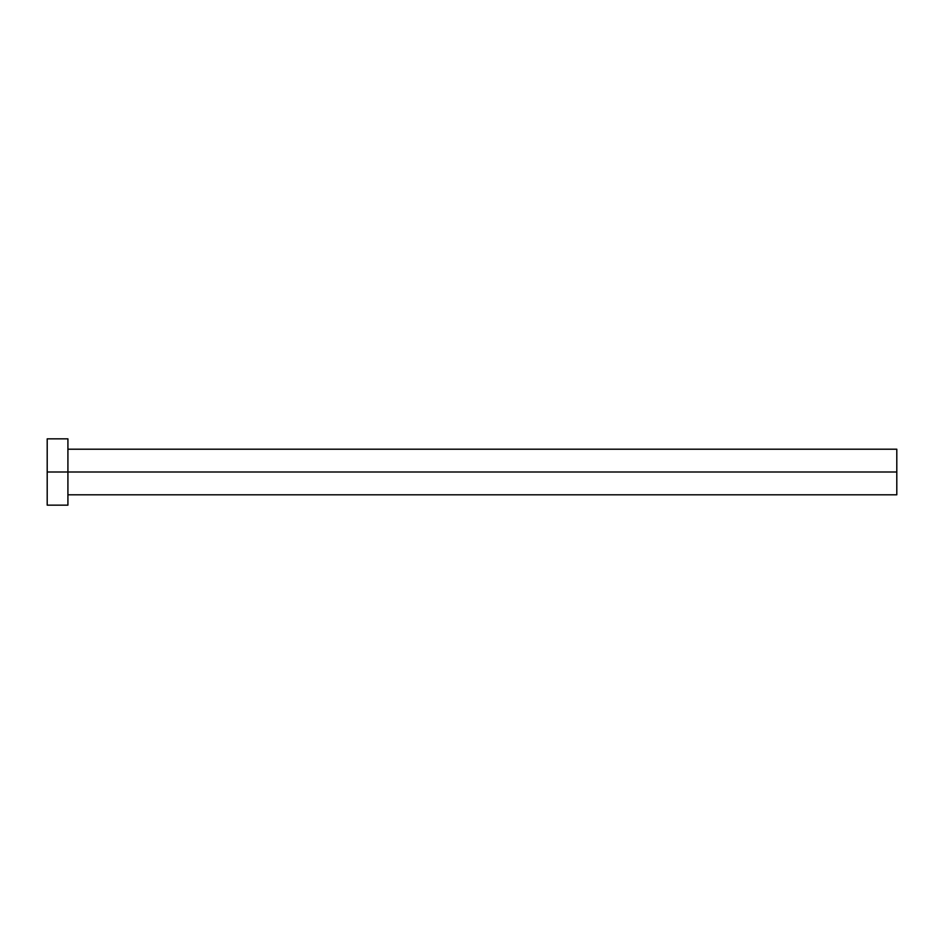 <?xml version="1.0" encoding="UTF-8"?>
<svg xmlns="http://www.w3.org/2000/svg" width="944" height="944" viewBox="0 0 944 944"><rect width="100%" height="100%" fill="white"/><g stroke="black" fill="none" stroke-linecap="round" stroke-linejoin="round"><path stroke-width="1.42" d="M47.2 505.158L47.2 438.842L47.2 472L896.8 472L896.8 494.798L896.8 472L47.2 472L47.2 505.158L67.921 505.158L67.921 438.842L67.921 505.158M896.8 472L896.8 449.202L896.8 472M67.921 494.798L896.8 494.798M47.2 438.842L67.921 438.842M67.921 449.202L896.8 449.202"/></g></svg>
